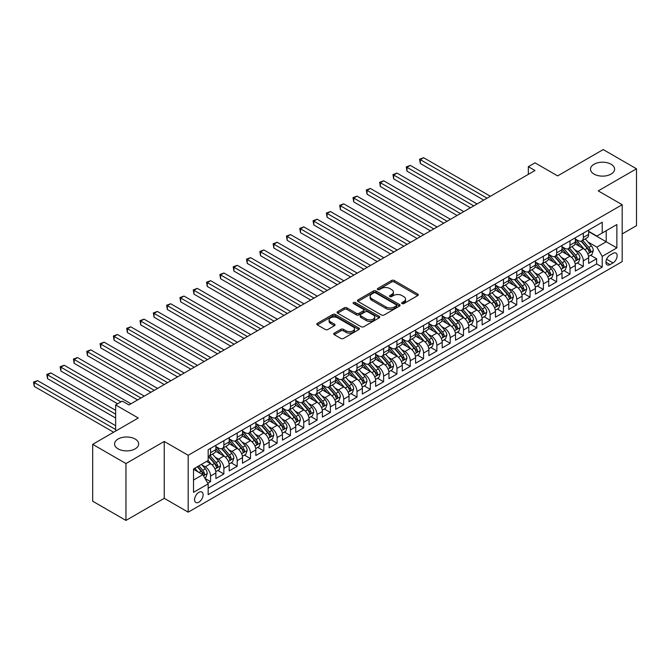 <?xml version="1.0" encoding="UTF-8"?>
<svg xmlns="http://www.w3.org/2000/svg" width="670" height="670" viewBox="0 0 670 670"><rect width="100%" height="100%" fill="white"/><g stroke="black" fill="none" stroke-linecap="round" stroke-linejoin="round"><path stroke-width="1" d="M402.034 303.585A1.29 0.745 0 0 0 403.859 303.585L417.745 295.571A1.851 1.064 0 0 0 418.289 294.817A1.851 1.064 0 0 0 417.745 294.063L394.228 280.479A1.851 1.064 0 0 0 391.615 280.479L377.729 288.494A1.29 0.745 0 0 0 377.352 289.021A1.29 0.745 0 0 0 377.729 289.557A1.29 0.745 0 0 0 379.555 289.557L381.356 288.519A5.913 3.417 0 0 1 389.714 288.519L391.682 289.649A5.913 3.417 0 0 1 393.407 292.061A5.913 3.417 0 0 1 391.682 294.473L389.881 295.512A1.29 0.745 0 0 0 389.505 296.04A1.29 0.745 0 0 0 389.881 296.567A1.29 0.745 0 0 0 391.707 296.567L393.508 295.529A5.913 3.417 0 0 1 401.874 295.529L403.834 296.668A5.913 3.417 0 0 1 405.559 299.08A5.913 3.417 0 0 1 403.834 301.492L402.034 302.53A1.29 0.745 0 0 0 401.657 303.058A1.29 0.745 0 0 0 402.034 303.585L402.034 302.53M135.139 439.026A12.052 6.96 0 0 0 122.015 437.518A12.052 6.96 0 0 0 114.57 443.95A12.052 6.96 0 0 0 118.104 448.867A12.052 6.96 0 0 0 131.236 450.374A12.052 6.96 0 0 0 138.673 443.95A12.052 6.96 0 0 0 135.139 439.026M611.073 164.251A12.052 6.96 0 0 0 597.942 162.743A12.052 6.96 0 0 0 590.505 169.175A12.052 6.96 0 0 0 594.03 174.091A12.052 6.96 0 0 0 607.162 175.599A12.052 6.96 0 0 0 614.599 169.175A12.052 6.96 0 0 0 611.073 164.251M198.848 502.173A6.022 3.476 120 0 0 202.784 496.864A6.022 3.476 120 0 0 201.854 492.031A6.022 3.476 120 0 0 198.848 492.333A6.022 3.476 120 0 0 194.911 497.643A6.022 3.476 120 0 0 195.833 502.467A6.022 3.476 120 0 0 198.848 502.173M334.246 333.141A1.851 1.064 0 0 0 333.702 333.894A1.851 1.064 0 0 0 334.246 334.648L340.846 338.459A1.851 1.064 0 0 0 343.459 338.459L358.877 329.556A1.851 1.064 0 0 0 359.422 328.803A1.851 1.064 0 0 0 358.877 328.049L335.36 314.473A1.851 1.064 0 0 0 332.747 314.473L317.329 323.367A1.851 1.064 0 0 0 316.784 324.129A1.851 1.064 0 0 0 317.329 324.883L325.293 329.481A1.851 1.064 0 0 0 327.906 329.481L334.506 325.67A1.851 1.064 0 0 0 335.05 324.916A1.851 1.064 0 0 0 334.506 324.163L330.553 321.885A4.941 2.856 0 0 1 329.104 319.866A4.941 2.856 0 0 1 332.161 317.228A4.941 2.856 0 0 1 337.546 317.848L353.031 326.784A4.941 2.856 0 0 1 354.48 328.803A4.941 2.856 0 0 1 351.423 331.441A4.941 2.856 0 0 1 346.038 330.821L343.459 329.33A1.851 1.064 0 0 0 340.846 329.33L334.246 333.141L334.246 334.648M622.187 233.93L636.5 225.664L636.5 168.79L603.218 149.577L557.624 175.9L534.987 162.835L528.337 166.679L534.987 170.515L128.95 404.94L122.292 401.096L115.642 404.94L115.642 431.078M125.96 463.548L125.96 520.423L164.234 498.329L164.234 441.455L125.96 463.548L92.678 444.336L138.271 418.005L115.642 404.94M164.234 441.455L188.195 455.29L622.187 204.719L622.187 261.602L188.195 512.165L188.195 455.29M636.5 168.79L598.226 190.883L622.187 204.719M381.481 315A1.851 1.064 0 0 0 384.103 315L399.521 306.098A1.851 1.064 0 0 0 400.057 305.344A1.851 1.064 0 0 0 399.521 304.582L375.996 291.006A1.851 1.064 0 0 0 373.383 291.006L357.964 299.909A1.851 1.064 0 0 0 357.42 300.663A1.851 1.064 0 0 0 357.964 301.416L381.481 315M353.969 303.862A1.29 0.745 0 0 1 355.284 304.046L379.178 317.84L363.776 326.726A1.851 1.064 0 0 1 361.163 326.726L337.647 313.15L337.647 311.642A1.851 1.064 0 0 0 337.102 312.396A1.851 1.064 0 0 0 337.647 313.15M337.647 311.642L344.246 307.832A1.851 1.064 0 0 1 346.859 307.832L356.398 313.334A1.851 1.064 0 0 0 359.011 313.334L363.391 310.813A1.851 1.064 0 0 0 363.927 310.059A1.851 1.064 0 0 0 363.391 309.297L353.459 303.569A1.29 0.745 0 0 1 353.073 303.041A1.29 0.745 0 0 1 353.877 302.346A1.29 0.745 0 0 1 355.284 302.513L379.195 316.315A1.851 1.064 0 0 1 379.739 317.069A1.851 1.064 0 0 1 379.195 317.823L379.195 316.315M125.96 520.423L92.678 501.21L92.678 444.336M207.8 483.246L210.556 481.646L205.037 478.464M201.888 464.888L205.238 466.814A7.529 4.347 60 0 1 210.556 476.035L215.882 472.961L215.882 478.573L223.872 473.966L217.817 470.466M215.204 457.2L218.546 459.126A7.529 4.347 60 0 1 223.872 468.355L229.199 465.281L229.199 470.893L237.188 466.278L231.125 462.777M228.52 449.511L231.862 451.446A7.529 4.347 60 0 1 237.188 460.667L242.507 457.593L242.507 463.205L250.496 458.59L244.441 455.097M241.828 441.831L245.17 443.758A7.529 4.347 60 0 1 250.496 452.979L255.823 449.905L255.823 455.516L263.812 450.902L257.749 447.409M255.144 434.143L258.486 436.069A7.529 4.347 60 0 1 263.812 445.299L269.139 442.217L269.139 447.828L277.12 443.222L271.065 439.721M268.452 426.455L271.794 428.381A7.529 4.347 60 0 1 277.12 437.611L282.447 434.537L282.447 440.148L290.437 435.534L284.382 432.033M281.769 418.767L285.11 420.701A7.529 4.347 60 0 1 290.437 429.922L295.763 426.849L295.763 432.46L303.745 427.845L297.689 424.353M295.085 411.087L298.426 413.013A7.529 4.347 60 0 1 303.745 422.234L309.071 419.16L309.071 424.772L317.061 420.165L311.006 416.665M308.393 403.399L311.734 405.325A7.529 4.347 60 0 1 317.061 414.554L322.387 411.472L322.387 417.083L330.377 412.477L324.314 408.976M321.709 395.71L325.05 397.645A7.529 4.347 60 0 1 330.377 406.866L335.695 403.792L335.695 409.404L343.685 404.789L337.63 401.288M335.017 388.022L338.358 389.957A7.529 4.347 60 0 1 343.685 399.178L349.011 396.104L349.011 401.715L357.001 397.101L350.946 393.608M348.333 380.342L351.675 382.269A7.529 4.347 60 0 1 357.001 391.489L362.328 388.416L362.328 394.027L370.309 389.421L364.254 385.92M361.641 372.654L364.991 374.58A7.529 4.347 60 0 1 370.309 383.81L375.635 380.736L375.635 386.347L383.625 381.733L377.57 378.232M374.957 364.966L378.299 366.9A7.529 4.347 60 0 1 383.625 376.121L388.952 373.048L388.952 378.659L396.942 374.044L390.878 370.552M388.273 357.278L391.615 359.212A7.529 4.347 60 0 1 396.942 368.433L402.26 365.359L402.26 370.971L410.249 366.356L404.194 362.864M401.581 349.598L404.923 351.524A7.529 4.347 60 0 1 410.249 360.745L415.576 357.671L415.576 363.282L423.566 358.676L417.502 355.175M414.897 341.909L418.239 343.836A7.529 4.347 60 0 1 423.566 353.065L428.892 349.991L428.892 355.603L436.873 350.988L430.818 347.487M428.205 334.221L431.547 336.156A7.529 4.347 60 0 1 436.873 345.377L442.2 342.303L442.2 347.914L450.19 343.3L444.135 339.807M441.522 326.541L444.863 328.467A7.529 4.347 60 0 1 450.19 337.688L455.516 334.615L455.516 340.226L463.498 335.611L457.443 332.119M454.83 318.853L458.18 320.779A7.529 4.347 60 0 1 463.498 330L468.824 326.927L468.824 332.538L476.814 327.932L470.759 324.431M468.146 311.165L471.487 313.091A7.529 4.347 60 0 1 476.814 322.32L482.14 319.247L482.14 324.858L490.13 320.243L484.067 316.743M481.462 303.477L484.804 305.411A7.529 4.347 60 0 1 490.13 314.632L495.448 311.558L495.448 317.17L503.438 312.555L497.383 309.063M494.77 295.797L498.111 297.723A7.529 4.347 60 0 1 503.438 306.944L508.765 303.87L508.765 309.481L516.754 304.875L510.691 301.374M508.086 288.108L511.428 290.035A7.529 4.347 60 0 1 516.754 299.264L522.081 296.182L522.081 301.793L530.062 297.187L524.007 293.686M521.394 280.42L524.736 282.355A7.529 4.347 60 0 1 530.062 291.576L535.389 288.502L535.389 294.113L543.378 289.499L537.323 285.998M534.71 272.732L538.052 274.666A7.529 4.347 60 0 1 543.378 283.887L548.705 280.814L548.705 286.425L556.686 281.81L550.631 278.318M548.027 265.052L551.368 266.978A7.529 4.347 60 0 1 556.686 276.199L562.013 273.125L562.013 278.737L570.003 274.13L563.947 270.63M561.334 257.364L564.676 259.29A7.529 4.347 60 0 1 570.003 268.519L575.329 265.446L575.329 271.048L583.319 266.442L583.319 260.831A7.529 4.347 -120 0 0 577.992 251.61L574.651 249.675M577.255 262.941L583.319 266.442M215.882 472.961A7.529 4.347 -120 0 0 210.556 463.741L206.569 461.437M229.199 465.281A7.529 4.347 -120 0 0 223.872 456.052L215.64 451.304M242.507 457.593A7.529 4.347 -120 0 0 237.188 448.372L228.956 443.615M255.823 449.905A7.529 4.347 -120 0 0 250.496 440.684L242.264 435.927M269.139 442.217A7.529 4.347 -120 0 0 263.812 432.996L255.58 428.247M282.447 434.537A7.529 4.347 -120 0 0 277.12 425.308L268.888 420.559M295.763 426.849A7.529 4.347 -120 0 0 290.437 417.628L282.204 412.871M309.071 419.16A7.529 4.347 -120 0 0 303.745 409.94L295.512 405.183M322.387 411.472A7.529 4.347 -120 0 0 317.061 402.251L308.828 397.503M335.695 403.792A7.529 4.347 -120 0 0 330.377 394.563L322.144 389.814M349.011 396.104A7.529 4.347 -120 0 0 343.685 386.883L335.452 382.126M362.328 388.416A7.529 4.347 -120 0 0 357.001 379.195L348.769 374.438M375.635 380.736A7.529 4.347 -120 0 0 370.309 371.507L362.076 366.758M388.952 373.048A7.529 4.347 -120 0 0 383.625 363.827L375.393 359.07M402.26 365.359A7.529 4.347 -120 0 0 396.942 356.139L388.701 351.382M415.576 357.671A7.529 4.347 -120 0 0 410.249 348.45L402.017 343.693M428.892 349.991A7.529 4.347 -120 0 0 423.566 340.762L415.333 336.013M442.2 342.303A7.529 4.347 -120 0 0 436.873 333.082L428.641 328.325M455.516 334.615A7.529 4.347 -120 0 0 450.19 325.394L441.957 320.637M468.824 326.927A7.529 4.347 -120 0 0 463.498 317.706L455.265 312.957M482.14 319.247A7.529 4.347 -120 0 0 476.814 310.017L468.581 305.269M495.448 311.558A7.529 4.347 -120 0 0 490.13 302.338L481.897 297.581M508.765 303.87A7.529 4.347 -120 0 0 503.438 294.649L495.205 289.892M522.081 296.182A7.529 4.347 -120 0 0 516.754 286.961L508.522 282.212M535.389 288.502A7.529 4.347 -120 0 0 530.062 279.273L521.83 274.524M548.705 280.814A7.529 4.347 -120 0 0 543.378 271.593L535.146 266.836M562.013 273.125A7.529 4.347 -120 0 0 556.686 263.905L548.454 259.148M575.329 265.446A7.529 4.347 -120 0 0 570.003 256.216L561.77 251.468M613 253.377L610.077 255.069A5.837 3.367 120 0 0 606.258 260.211A5.837 3.367 120 0 0 607.154 264.885A5.837 3.367 120 0 0 610.077 264.6L613 262.908A5.837 3.367 120 0 0 616.819 257.766A5.837 3.367 120 0 0 615.923 253.084A5.837 3.367 120 0 0 613 253.377M193.521 480.038L202.834 474.653L208.161 483.882L208.161 494.636L602.221 267.129L602.221 256.375L596.895 247.146L587.958 241.987M208.161 483.882L193.521 492.333L193.521 468.967L208.161 460.516L208.161 449.754L602.221 222.247L602.221 233.009L616.861 224.55L616.861 247.917L602.221 256.375M215.882 446.522L218.546 448.062A7.529 4.347 60 0 0 222.314 448.431L227.641 445.357A7.529 4.347 -120 0 0 229.199 441.915L229.199 437.611M229.199 438.842L231.862 440.374A7.529 4.347 60 0 0 235.622 440.751L240.949 437.678A7.529 4.347 -120 0 0 242.507 434.227L242.507 429.922M242.507 431.153L245.17 432.686A7.529 4.347 60 0 0 248.939 433.063L254.265 429.989A7.529 4.347 -120 0 0 255.823 426.539L255.823 422.234M255.823 423.465L258.486 425.006A7.529 4.347 60 0 0 262.246 425.375L267.573 422.301A7.529 4.347 -120 0 0 269.139 418.851L269.139 414.554M269.139 415.777L271.794 417.318A7.529 4.347 60 0 0 275.563 417.686L280.889 414.613A7.529 4.347 -120 0 0 282.447 411.171L282.447 406.866M282.447 408.097L285.11 409.63A7.529 4.347 60 0 0 288.879 410.007L294.197 406.933A7.529 4.347 -120 0 0 295.763 403.482L295.763 399.178M295.763 400.409L298.426 401.941A7.529 4.347 60 0 0 302.187 402.318L307.513 399.245A7.529 4.347 -120 0 0 309.071 395.794L309.071 391.489M309.071 392.721L311.734 394.262A7.529 4.347 60 0 0 315.503 394.63L320.829 391.556A7.529 4.347 -120 0 0 322.387 388.114L322.387 383.81M322.387 385.032L325.05 386.573A7.529 4.347 60 0 0 328.811 386.95L334.137 383.868A7.529 4.347 -120 0 0 335.695 380.426L335.695 376.121M335.695 377.352L338.358 378.885A7.529 4.347 60 0 0 342.127 379.262L347.454 376.188A7.529 4.347 -120 0 0 349.011 372.738L349.011 368.433M349.011 369.664L351.675 371.205A7.529 4.347 60 0 0 355.443 371.574L360.762 368.5A7.529 4.347 -120 0 0 362.328 365.05L362.328 360.745M362.328 361.976L364.991 363.517A7.529 4.347 60 0 0 368.751 363.885L374.078 360.812A7.529 4.347 -120 0 0 375.635 357.37L375.635 353.065M375.635 354.296L378.299 355.829A7.529 4.347 60 0 0 382.067 356.206L387.394 353.123A7.529 4.347 -120 0 0 388.952 349.681L388.952 345.377M388.952 346.608L391.615 348.14A7.529 4.347 60 0 0 395.375 348.517L400.702 345.444A7.529 4.347 -120 0 0 402.26 341.993L402.26 337.688M402.26 338.92L404.923 340.46A7.529 4.347 60 0 0 408.692 340.829L414.018 337.755A7.529 4.347 -120 0 0 415.576 334.305L415.576 330M415.576 331.231L418.239 332.772A7.529 4.347 60 0 0 422 333.141L427.326 330.067A7.529 4.347 -120 0 0 428.892 326.625L428.892 322.32M428.892 323.551L431.547 325.084A7.529 4.347 60 0 0 435.316 325.461L440.642 322.387A7.529 4.347 -120 0 0 442.2 318.937L442.2 314.632M442.2 315.863L444.863 317.396A7.529 4.347 60 0 0 448.632 317.773L453.95 314.699A7.529 4.347 -120 0 0 455.516 311.248L455.516 306.944M455.516 308.175L458.18 309.716A7.529 4.347 60 0 0 461.94 310.084L467.266 307.011A7.529 4.347 -120 0 0 468.824 303.56L468.824 299.255M468.824 300.487L471.487 302.028A7.529 4.347 60 0 0 475.256 302.396L480.583 299.322A7.529 4.347 -120 0 0 482.14 295.88L482.14 291.576M482.14 292.807L484.804 294.339A7.529 4.347 60 0 0 488.564 294.716L493.891 291.643A7.529 4.347 -120 0 0 495.448 288.192L495.448 283.887M495.448 285.118L498.111 286.651A7.529 4.347 60 0 0 501.88 287.028L507.207 283.954A7.529 4.347 -120 0 0 508.765 280.504L508.765 276.199M508.765 277.43L511.428 278.971A7.529 4.347 60 0 0 515.188 279.34L520.515 276.266A7.529 4.347 -120 0 0 522.081 272.824L522.081 268.519M522.081 269.742L524.736 271.283A7.529 4.347 60 0 0 528.504 271.651L533.831 268.578A7.529 4.347 -120 0 0 535.389 265.136L535.389 260.831M535.389 262.062L538.052 263.595A7.529 4.347 60 0 0 541.821 263.972L547.139 260.898A7.529 4.347 -120 0 0 548.705 257.447L548.705 253.143M548.705 254.374L551.368 255.907A7.529 4.347 60 0 0 555.129 256.283L560.455 253.21A7.529 4.347 -120 0 0 562.013 249.759L562.013 245.454M562.013 246.686L564.676 248.227A7.529 4.347 60 0 0 568.445 248.595L573.771 245.522A7.529 4.347 -120 0 0 575.329 242.079L575.329 237.775M208.161 488.187L596.627 263.905L596.627 258.754L588.637 263.369L588.637 257.757A7.529 4.347 -120 0 0 583.319 248.528L575.086 243.779M575.329 238.997L577.992 240.538A7.529 4.347 -120 0 0 581.753 240.915A7.529 4.347 -120 0 0 583.319 237.465L583.319 233.16M581.753 240.915L587.079 237.833A7.529 4.347 -120 0 0 588.637 234.391L588.637 230.086M210.556 448.372L210.556 452.677A7.529 4.347 60 0 1 208.998 456.119A7.529 4.347 60 0 1 208.161 456.421M208.998 456.119L214.325 453.046A7.529 4.347 -120 0 0 215.882 449.595L215.882 445.29M223.872 440.684L223.872 444.989A7.529 4.347 60 0 1 222.314 448.431M237.188 432.996L237.188 437.301A7.529 4.347 60 0 1 235.622 440.751M250.496 425.308L250.496 429.612A7.529 4.347 60 0 1 248.939 433.063M263.812 417.628L263.812 421.933A7.529 4.347 60 0 1 262.246 425.375M277.12 409.94L277.12 414.244A7.529 4.347 60 0 1 275.563 417.686M290.437 402.251L290.437 406.556A7.529 4.347 60 0 1 288.879 410.007M303.745 394.563L303.745 398.868A7.529 4.347 60 0 1 302.187 402.318M317.061 386.883L317.061 391.188A7.529 4.347 60 0 1 315.503 394.63M330.377 379.195L330.377 383.5A7.529 4.347 60 0 1 328.811 386.95M343.685 371.507L343.685 375.811A7.529 4.347 60 0 1 342.127 379.262M357.001 363.818L357.001 368.123A7.529 4.347 60 0 1 355.443 371.574M370.309 356.139L370.309 360.443A7.529 4.347 60 0 1 368.751 363.885M383.625 348.45L383.625 352.755A7.529 4.347 60 0 1 382.067 356.206M396.942 340.762L396.942 345.067A7.529 4.347 60 0 1 395.375 348.517M410.249 333.082L410.249 337.378A7.529 4.347 60 0 1 408.692 340.829M423.566 325.394L423.566 329.699A7.529 4.347 60 0 1 422 333.141M436.873 317.706L436.873 322.01A7.529 4.347 60 0 1 435.316 325.461M450.19 310.017L450.19 314.322A7.529 4.347 60 0 1 448.632 317.773M463.498 302.338L463.498 306.642A7.529 4.347 60 0 1 461.94 310.084M476.814 294.649L476.814 298.954A7.529 4.347 60 0 1 475.256 302.396M490.13 286.961L490.13 291.266A7.529 4.347 60 0 1 488.564 294.716M503.438 279.273L503.438 283.578A7.529 4.347 60 0 1 501.88 287.028M516.754 271.593L516.754 275.898A7.529 4.347 60 0 1 515.188 279.34M530.062 263.905L530.062 268.209A7.529 4.347 60 0 1 528.504 271.651M543.378 256.216L543.378 260.521A7.529 4.347 60 0 1 541.821 263.972M556.686 248.528L556.686 252.833A7.529 4.347 60 0 1 555.129 256.283M570.003 240.848L570.003 245.153A7.529 4.347 60 0 1 568.445 248.595M570.003 268.519L570.003 274.13M556.686 276.199L556.686 281.81M543.378 283.887L543.378 289.499M530.062 291.576L530.062 297.187M516.754 299.264L516.754 304.875M503.438 306.944L503.438 312.555M490.13 314.632L490.13 320.243M476.814 322.32L476.814 327.932M463.498 330L463.498 335.611M450.19 337.688L450.19 343.3M436.873 345.377L436.873 350.988M423.566 353.065L423.566 358.676M410.249 360.745L410.249 366.356M396.942 368.433L396.942 374.044M383.625 376.121L383.625 381.733M370.309 383.81L370.309 389.421M357.001 391.489L357.001 397.101M343.685 399.178L343.685 404.789M330.377 406.866L330.377 412.477M317.061 414.554L317.061 420.165M303.745 422.234L303.745 427.845M290.437 429.922L290.437 435.534M277.12 437.611L277.12 443.222M263.812 445.299L263.812 450.902M250.496 452.979L250.496 458.59M237.188 460.667L237.188 466.278M223.872 468.355L223.872 473.966M210.556 476.035L210.556 481.646M202.834 474.653L193.521 469.276M596.895 247.146L606.216 241.77L606.216 230.698L616.861 224.55M588.637 231.619L616.861 247.917M588.637 231.317L596.895 236.083L602.221 233.009M164.234 498.329L188.195 512.165M528.337 166.679L528.337 174.359M590.572 255.262L596.627 258.754M596.627 263.905L602.221 267.129M402.553 303.77L403.834 303.033A5.913 3.417 0 0 0 405.559 300.612L405.559 299.08M393.407 292.061L393.407 293.602A5.913 3.417 0 0 1 391.682 296.014L390.401 296.751M417.72 295.587L394.228 282.02A1.851 1.064 0 0 0 391.615 282.02L378.248 289.733M399.496 306.106L375.996 292.547A1.851 1.064 0 0 0 373.383 292.547L357.989 301.433M396.255 305.872A1.29 0.745 0 0 0 396.632 305.344A1.29 0.745 0 0 0 396.255 304.808L375.602 292.891A1.29 0.745 0 0 0 373.776 292.891L371.884 293.988A5.913 3.417 0 0 0 370.15 296.4A5.913 3.417 0 0 0 371.884 298.812L385.995 306.96A5.913 3.417 0 0 0 394.354 306.96L396.255 305.872L396.255 307.404A1.29 0.745 0 0 0 396.632 306.877L396.632 305.344M370.15 296.4L370.15 297.941A5.913 3.417 0 0 0 371.884 300.353L371.884 298.812M396.255 307.404L394.354 308.502A5.913 3.417 0 0 1 385.995 308.502L371.884 300.353M337.672 313.166L344.246 309.364L344.246 307.832M363.927 310.059L363.927 311.592A1.851 1.064 0 0 1 363.391 312.346L359.011 314.875A1.851 1.064 0 0 1 356.398 314.875L346.859 309.364A1.851 1.064 0 0 0 344.246 309.364M366.297 319.054A4.941 2.856 0 0 0 371.683 319.674A4.941 2.856 0 0 0 374.731 317.036A4.941 2.856 0 0 0 373.282 315.017L367.83 311.868A1.851 1.064 0 0 0 365.217 311.868L360.837 314.397A1.851 1.064 0 0 0 360.301 315.151A1.851 1.064 0 0 0 360.837 315.905L366.297 319.054L366.297 320.587A4.941 2.856 0 0 0 371.683 321.206A4.941 2.856 0 0 0 374.731 318.568L374.731 317.036M360.301 315.151L360.301 316.684A1.851 1.064 0 0 0 360.837 317.438L360.837 315.905M366.297 320.587L360.837 317.438M354.48 328.803L354.48 330.344A4.941 2.856 0 0 1 351.423 332.973A4.941 2.856 0 0 1 346.038 332.362L343.459 330.871A1.851 1.064 0 0 0 340.846 330.871L334.271 334.665M329.104 319.866L329.104 321.399A4.941 2.856 0 0 0 330.553 323.417L330.553 321.885M334.481 325.687L330.553 323.417M358.877 328.049L358.877 329.556L335.36 316.005A1.851 1.064 0 0 0 332.747 316.005L317.346 324.891M588.528 256.434L591.97 254.449L593.302 250.605A4.992 2.881 -120 0 0 591.359 245.923L585.27 238.88M584.056 249.022L576.845 240.664A14.405 8.316 -120 0 0 575.329 239.081M580.103 246.677L576.066 242.004A11.951 6.901 -120 0 0 575.329 241.2M490.39 196.268L423.633 157.718L420.299 159.644L420.299 163.488L483.74 200.112M581.074 241.183L587.23 248.302A4.992 2.881 60 0 1 589.005 251.744C589.759 252.749 590.295 252.439 590.605 250.823A4.992 2.881 -120 0 0 588.83 247.381L582.741 240.337M581.443 241.066L588.051 248.721A2.538 1.466 60 0 1 588.687 249.717L590.605 250.823M589.005 251.744L589.374 252.33M420.299 163.488L419.571 159.217L487.065 198.186M419.571 159.217L423.633 157.718M575.22 264.122L578.654 262.137L579.986 258.293A4.992 2.881 -120 0 0 578.043 253.612L571.962 246.568M570.74 256.702L563.529 248.352A14.405 8.316 -120 0 0 562.013 246.769M566.787 254.366L562.75 249.692A11.951 6.901 -120 0 0 562.013 248.888M477.082 203.956L410.316 165.406L406.991 167.333L406.991 171.177L470.424 207.792M567.766 248.872L573.914 255.99A4.992 2.881 60 0 1 575.697 259.432C576.443 260.429 576.979 260.127 577.297 258.503A4.992 2.881 -120 0 0 575.513 255.069L569.433 248.026M568.127 248.754L574.734 256.409A2.538 1.466 60 0 1 575.379 257.397L577.297 258.503M575.697 259.432L576.058 260.019M406.991 171.177L406.255 166.905L473.749 205.874M406.255 166.905L410.316 165.406M561.904 271.811L565.346 269.826L566.678 265.982A4.992 2.881 -120 0 0 564.735 261.292L558.646 254.248M557.432 264.39L550.212 256.041A14.405 8.316 -120 0 0 548.705 254.458M553.47 262.045L549.442 257.372A11.951 6.901 -120 0 0 548.705 256.577M463.766 211.636L397 173.095L393.675 175.012L393.675 178.857L457.107 215.48M554.45 256.551L560.606 263.678A4.992 2.881 60 0 1 562.381 267.112C563.135 268.117 563.663 267.807 563.981 266.191A4.992 2.881 -120 0 0 562.205 262.757L556.117 255.714M554.81 256.434L561.427 264.089A2.538 1.466 60 0 1 562.063 265.085L563.981 266.191M562.381 267.112L562.75 267.707M393.675 178.857L392.947 174.594L460.441 213.562M392.947 174.594L397 173.095M548.588 279.499L552.03 277.506L553.361 273.661A4.992 2.881 -120 0 0 551.418 268.98L545.338 261.937M544.115 272.079L536.905 263.729A14.405 8.316 -120 0 0 535.389 262.146M540.162 269.734L536.126 265.06A11.951 6.901 -120 0 0 535.389 264.256M450.458 219.325L383.692 180.783L380.359 182.701L380.359 186.545L443.8 223.169M541.142 264.24L547.289 271.367A4.992 2.881 60 0 1 549.073 274.8C549.819 275.805 550.355 275.496 550.665 273.879A4.992 2.881 -120 0 0 548.889 270.437L542.809 263.402M541.502 264.122L548.11 271.777A2.538 1.466 60 0 1 548.755 272.774L550.665 273.879M549.073 274.8L549.433 275.395M380.359 186.545L379.63 182.282L447.125 221.251M379.63 182.282L383.692 180.783M535.28 287.179L538.722 285.194L540.045 281.35A4.992 2.881 -120 0 0 538.102 276.668L532.022 269.625M530.808 279.767L523.588 271.409A14.405 8.316 -120 0 0 522.081 269.826M526.846 277.422L522.818 272.749A11.951 6.901 -120 0 0 522.081 271.945M437.142 227.013L370.376 188.463L367.051 190.389L367.051 194.233L430.483 230.857M527.826 271.928L533.982 279.047A4.992 2.881 60 0 1 535.757 282.489C536.511 283.494 537.038 283.184 537.357 281.567A4.992 2.881 -120 0 0 535.573 278.125L529.493 271.082M528.186 271.811L534.802 279.465A2.538 1.466 60 0 1 535.439 280.462L537.357 281.567M535.757 282.489L536.117 283.075M367.051 194.233L366.314 189.962L433.817 228.931M366.314 189.962L370.376 188.463M521.964 294.867L525.406 292.882L526.737 289.038A4.992 2.881 -120 0 0 524.794 284.356L518.714 277.313M517.491 287.447L510.28 279.097A14.405 8.316 -120 0 0 508.765 277.514M513.538 285.102L509.502 280.437A11.951 6.901 -120 0 0 508.765 279.633M423.825 234.701L357.068 196.151L353.735 198.077L353.735 201.913L417.175 238.537M514.51 279.616L520.665 286.735A4.992 2.881 60 0 1 522.441 290.169C523.195 291.174 523.731 290.872 524.041 289.247A4.992 2.881 -120 0 0 522.265 285.814L516.185 278.77M514.878 279.499L521.486 287.154A2.538 1.466 60 0 1 522.131 288.142L524.041 289.247M522.441 290.169L522.809 290.763M353.735 201.913L353.006 197.65L420.5 236.619M353.006 197.65L357.068 196.151M508.656 302.555L512.089 300.57L513.421 296.726A4.992 2.881 -120 0 0 511.478 292.036L505.398 284.993M504.175 295.135L496.964 286.785A14.405 8.316 -120 0 0 495.448 285.202M500.222 292.79L496.185 288.117A11.951 6.901 -120 0 0 495.448 287.313M410.517 242.381L343.752 203.839L340.427 205.757L340.427 209.601L403.859 246.225M501.202 287.296L507.357 294.423A4.992 2.881 60 0 1 509.133 297.857C509.878 298.862 510.414 298.552 510.733 296.936A4.992 2.881 -120 0 0 508.949 293.502L502.869 286.459M501.562 287.179L508.17 294.834A2.538 1.466 60 0 1 508.815 295.83L510.733 296.936M509.133 297.857L509.493 298.452M340.427 209.601L339.69 205.338L407.184 244.307M339.69 205.338L343.752 203.839M495.339 310.235L498.781 308.25L500.113 304.406A4.992 2.881 -120 0 0 498.17 299.724L492.081 292.681M490.867 302.823L483.656 294.473A14.405 8.316 -120 0 0 482.14 292.882M486.914 300.478L482.877 295.805A11.951 6.901 -120 0 0 482.14 295.001M397.201 250.069L330.444 211.527L327.111 213.445L327.111 217.289L390.543 253.913M487.886 294.984L494.041 302.111A4.992 2.881 60 0 1 495.817 305.545C496.57 306.55 497.098 306.24 497.416 304.624A4.992 2.881 -120 0 0 495.641 301.182L489.552 294.147M488.254 294.867L494.862 302.522A2.538 1.466 60 0 1 495.498 303.518L497.416 304.624M495.817 305.545L496.185 306.14M327.111 217.289L326.382 213.027L393.876 251.987M326.382 213.027L330.444 211.527M482.023 317.923L485.465 315.939L486.797 312.094A4.992 2.881 -120 0 0 484.854 307.413L478.774 300.369M477.551 310.503L470.34 302.153A14.405 8.316 -120 0 0 468.824 300.57M473.598 308.166L469.561 303.493A11.951 6.901 -120 0 0 468.824 302.689M383.893 257.757L317.128 219.207L313.803 221.134L313.803 224.978L377.235 261.602M474.578 302.673L480.725 309.791A4.992 2.881 60 0 1 482.509 313.233C483.254 314.23 483.79 313.928 484.108 312.312A4.992 2.881 -120 0 0 482.325 308.87L476.244 301.827M474.938 302.555L481.546 310.21A2.538 1.466 60 0 1 482.191 311.198L484.108 312.312M482.509 313.233L482.869 313.82M313.803 224.978L313.066 220.706L380.56 259.675M313.066 220.706L317.128 219.207M468.715 325.612L472.157 323.627L473.489 319.783A4.992 2.881 -120 0 0 471.546 315.101L465.457 308.058M464.243 318.191L457.024 309.841A14.405 8.316 -120 0 0 455.516 308.259M460.282 315.846L456.253 311.182A11.951 6.901 -120 0 0 455.516 310.378M370.577 265.437L303.812 226.896L300.487 228.822L300.487 232.658L363.919 269.281M461.262 310.352L467.417 317.479A4.992 2.881 60 0 1 469.193 320.913C469.946 321.918 470.474 321.608 470.792 319.992A4.992 2.881 -120 0 0 469.017 316.558L462.928 309.515M461.622 310.243L468.238 317.89A2.538 1.466 60 0 1 468.874 318.887L470.792 319.992M469.193 320.913L469.561 321.508M300.487 232.658L299.758 228.395L367.252 267.363M299.758 228.395L303.812 226.896M455.399 333.3L458.841 331.315L460.173 327.471A4.992 2.881 -120 0 0 458.23 322.781L452.149 315.738M450.927 325.88L443.716 317.53A14.405 8.316 -120 0 0 442.2 315.947M446.974 323.535L442.937 318.861A11.951 6.901 -120 0 0 442.2 318.057M357.269 273.125L290.504 234.584L287.17 236.502L287.17 240.346L350.611 276.97M447.954 318.041L454.101 325.168A4.992 2.881 60 0 1 455.885 328.602C456.63 329.606 457.166 329.297 457.476 327.68A4.992 2.881 -120 0 0 455.701 324.247L449.62 317.203M448.314 317.923L454.922 325.578A2.538 1.466 60 0 1 455.567 326.575L457.476 327.68M455.885 328.602L456.245 329.196M287.17 240.346L286.442 236.083L353.936 275.052M286.442 236.083L290.504 234.584M442.091 340.98L445.525 338.995L446.856 335.151A4.992 2.881 -120 0 0 444.913 330.469L438.833 323.426M437.619 333.568L430.4 325.21A14.405 8.316 -120 0 0 428.892 323.627M433.657 331.223L429.621 326.55A11.951 6.901 -120 0 0 428.892 325.746M343.953 280.814L277.187 242.272L273.863 244.19L273.863 248.034L337.295 284.658M434.637 325.729L440.793 332.848A4.992 2.881 60 0 1 442.569 336.29C443.322 337.295 443.85 336.985 444.168 335.368A4.992 2.881 -120 0 0 442.384 331.926L436.304 324.883M434.998 325.612L441.614 333.266A2.538 1.466 60 0 1 442.25 334.263L444.168 335.368M442.569 336.29L442.929 336.876M273.863 248.034L273.125 243.771L340.628 282.732M273.125 243.771L277.187 242.272M428.775 348.668L432.217 346.683L433.549 342.839A4.992 2.881 -120 0 0 431.606 338.157L425.525 331.114M424.303 341.248L417.092 332.898A14.405 8.316 -120 0 0 415.576 331.315M420.35 338.911L416.313 334.238A11.951 6.901 -120 0 0 415.576 333.434M330.637 288.502L263.88 249.952L260.546 251.878L260.546 255.722L323.987 292.346M421.321 333.417L427.477 340.536A4.992 2.881 60 0 1 429.252 343.978C430.006 344.975 430.542 344.673 430.852 343.048A4.992 2.881 -120 0 0 429.076 339.615L422.996 332.571M421.69 333.3L428.298 340.955A2.538 1.466 60 0 1 428.934 341.943L430.852 343.048M429.252 343.978L429.621 344.564M260.546 255.722L259.818 251.451L327.312 290.42M259.818 251.451L263.88 249.952M415.467 356.356L418.901 354.371L420.232 350.527A4.992 2.881 -120 0 0 418.289 345.837L412.209 338.802M410.986 348.936L403.776 340.586A14.405 8.316 -120 0 0 402.26 339.003M407.033 346.591L402.997 341.926A11.951 6.901 -120 0 0 402.26 341.122M317.329 296.182L250.563 257.64L247.238 259.558L247.238 263.402L310.671 300.026M408.013 341.097L414.161 348.224A4.992 2.881 60 0 1 415.944 351.658C416.69 352.663 417.226 352.353 417.544 350.737A4.992 2.881 -120 0 0 415.76 347.303L409.68 340.26M408.373 340.988L414.981 348.635A2.538 1.466 60 0 1 415.626 349.631L417.544 350.737M415.944 351.658L416.305 352.253M247.238 263.402L246.501 259.139L313.996 298.108M246.501 259.139L250.563 257.64M402.151 364.045L405.593 362.051L406.925 358.216A4.992 2.881 -120 0 0 404.982 353.526L398.893 346.482M397.678 356.624L390.468 348.274A14.405 8.316 -120 0 0 388.952 346.692M393.717 354.279L389.689 349.606A11.951 6.901 -120 0 0 388.952 348.802M304.012 303.87L237.255 265.328L233.922 267.246L233.922 271.09L297.354 307.714M394.697 348.785L400.853 355.912A4.992 2.881 60 0 1 402.628 359.346C403.382 360.351 403.909 360.041 404.228 358.425A4.992 2.881 -120 0 0 402.452 354.991L396.364 347.948M395.057 348.668L401.673 356.323A2.538 1.466 60 0 1 402.31 357.319L404.228 358.425M402.628 359.346L402.997 359.941M233.922 271.09L233.194 266.828L300.688 305.796M233.194 266.828L237.255 265.328M388.834 371.724L392.277 369.74L393.608 365.895A4.992 2.881 -120 0 0 391.665 361.214L385.585 354.17M384.362 364.312L377.151 355.954A14.405 8.316 -120 0 0 375.635 354.371M380.409 361.967L376.373 357.294A11.951 6.901 -120 0 0 375.635 356.49M290.705 311.558L223.939 273.008L220.614 274.934L220.614 278.779L284.047 315.403M381.389 356.474L387.536 363.592A4.992 2.881 60 0 1 389.32 367.034C390.066 368.039 390.602 367.729 390.911 366.113A4.992 2.881 -120 0 0 389.136 362.671L383.056 355.628M381.749 356.356L388.357 364.011A2.538 1.466 60 0 1 389.002 365.008L390.911 366.113M389.32 367.034L389.68 367.621M220.614 278.779L219.877 274.507L287.371 313.476M219.877 274.507L223.939 273.008M375.527 379.413L378.969 377.428L380.292 373.584A4.992 2.881 -120 0 0 378.349 368.902L372.269 361.859M371.054 371.992L363.835 363.642A14.405 8.316 -120 0 0 362.328 362.06M367.093 369.656L363.065 364.983A11.951 6.901 -120 0 0 362.328 364.178M277.388 319.247L210.623 280.697L207.298 282.623L207.298 286.467L270.73 323.091M368.073 364.162L374.228 371.281A4.992 2.881 60 0 1 376.004 374.723C376.758 375.719 377.285 375.418 377.604 373.793A4.992 2.881 -120 0 0 375.82 370.359L369.74 363.316M368.433 364.045L375.049 371.699A2.538 1.466 60 0 1 375.686 372.688L377.604 373.793M376.004 374.723L376.364 375.309M207.298 286.467L206.569 282.196L274.064 321.165M206.569 282.196L210.623 280.697M362.21 387.101L365.653 385.116L366.984 381.272A4.992 2.881 -120 0 0 365.041 376.582L358.961 369.547M357.738 379.681L350.527 371.331A14.405 8.316 -120 0 0 349.011 369.748M353.785 377.336L349.748 372.662A11.951 6.901 -120 0 0 349.011 371.867M264.072 326.927L197.315 288.385L193.982 290.303L193.982 294.147L257.422 330.771M354.765 371.842L360.912 378.969A4.992 2.881 60 0 1 362.696 382.403C363.442 383.408 363.978 383.098 364.287 381.481A4.992 2.881 -120 0 0 362.512 378.048L356.432 371.004M355.125 371.724L361.733 379.379A2.538 1.466 60 0 1 362.378 380.376L364.287 381.481M362.696 382.403L363.056 382.997M193.982 294.147L193.253 289.884L260.747 328.853M193.253 289.884L197.315 288.385M348.903 394.789L352.336 392.796L353.668 388.952A4.992 2.881 -120 0 0 351.725 384.27L345.645 377.227M344.43 387.369L337.211 379.019A14.405 8.316 -120 0 0 335.695 377.436M340.469 385.024L336.432 380.351A11.951 6.901 -120 0 0 335.695 379.547M250.764 334.615L183.999 296.073L180.674 297.991L180.674 301.835L244.106 338.459M341.449 379.53L347.604 386.657A4.992 2.881 60 0 1 349.38 390.091C350.125 391.096 350.661 390.786 350.979 389.17A4.992 2.881 -120 0 0 349.196 385.736L343.115 378.692M341.809 379.413L348.425 387.067A2.538 1.466 60 0 1 349.062 388.064L350.979 389.17M349.38 390.091L349.74 390.685M180.674 301.835L179.937 297.572L247.431 336.541M179.937 297.572L183.999 296.073M335.586 402.469L339.028 400.484L340.36 396.64A4.992 2.881 -120 0 0 338.417 391.958L332.328 384.915M331.114 395.057L323.903 386.699A14.405 8.316 -120 0 0 322.387 385.116M327.161 392.712L323.124 388.039A11.951 6.901 -120 0 0 322.387 387.235M237.448 342.303L170.691 303.753L167.358 305.679L167.358 309.523L230.79 346.147M328.132 387.218L334.288 394.337A4.992 2.881 60 0 1 336.064 397.779C336.817 398.784 337.345 398.474 337.663 396.858A4.992 2.881 -120 0 0 335.888 393.416L329.799 386.372M328.501 387.101L335.109 394.756A2.538 1.466 60 0 1 335.745 395.752L337.663 396.858M336.064 397.779L336.432 398.365M167.358 309.523L166.629 305.252L234.123 344.221M166.629 305.252L170.691 303.753M322.278 410.157L325.712 408.172L327.044 404.328A4.992 2.881 -120 0 0 325.101 399.647L319.021 392.603M317.798 402.737L310.587 394.387A14.405 8.316 -120 0 0 309.071 392.804M313.845 400.392L309.808 395.727A11.951 6.901 -120 0 0 309.071 394.923M224.14 349.991L157.375 311.441L154.05 313.367L154.05 317.203L217.482 353.827M314.825 394.906L320.972 402.025A4.992 2.881 60 0 1 322.756 405.459C323.501 406.464 324.037 406.162 324.355 404.538A4.992 2.881 -120 0 0 322.572 401.104L316.491 394.06M315.185 394.789L321.793 402.444A2.538 1.466 60 0 1 322.438 403.432L324.355 404.538M322.756 405.459L323.116 406.053M154.05 317.203L153.313 312.94L220.807 351.909M153.313 312.94L157.375 311.441M308.962 417.846L312.404 415.861L313.736 412.017A4.992 2.881 -120 0 0 311.793 407.327L305.704 400.283M304.49 410.425L297.271 402.075A14.405 8.316 -120 0 0 295.763 400.493M300.529 408.08L296.5 403.407A11.951 6.901 -120 0 0 295.763 402.611M210.824 357.671L144.058 319.129L140.733 321.047L140.733 324.891L204.166 361.515M301.508 402.586L307.664 409.713A4.992 2.881 60 0 1 309.44 413.147C310.193 414.152 310.721 413.842 311.039 412.226A4.992 2.881 -120 0 0 309.264 408.792L303.175 401.749M301.868 402.469L308.485 410.124A2.538 1.466 60 0 1 309.121 411.12L311.039 412.226M309.44 413.147L309.808 413.742M140.733 324.891L140.005 320.628L207.499 359.597M140.005 320.628L144.058 319.129M295.646 425.525L299.088 423.541L300.42 419.696A4.992 2.881 -120 0 0 298.477 415.015L292.396 407.971M291.174 418.114L283.963 409.764A14.405 8.316 -120 0 0 282.447 408.172M287.221 415.769L283.184 411.095A11.951 6.901 -120 0 0 282.447 410.291M197.516 365.359L130.751 326.818L127.417 328.736L127.417 332.58L190.858 369.203M288.201 410.274L294.348 417.402A4.992 2.881 60 0 1 296.132 420.835C296.877 421.84 297.413 421.531 297.723 419.914A4.992 2.881 -120 0 0 295.947 416.472L289.867 409.437M288.561 410.157L295.168 417.812A2.538 1.466 60 0 1 295.813 418.809L297.723 419.914M296.132 420.835L296.492 421.43M127.417 332.58L126.689 328.317L194.183 367.277M126.689 328.317L130.751 326.818M282.338 433.214L285.78 431.229L287.103 427.385A4.992 2.881 -120 0 0 285.16 422.703L279.08 415.66M277.866 425.802L270.647 417.444A14.405 8.316 -120 0 0 269.139 415.861M273.904 423.457L269.876 418.784A11.951 6.901 -120 0 0 269.139 417.979M184.2 373.048L117.434 334.498L114.109 336.424L114.109 340.268L177.542 376.892M274.884 417.963L281.04 425.082A4.992 2.881 60 0 1 282.815 428.524C283.569 429.52 284.097 429.219 284.415 427.602A4.992 2.881 -120 0 0 282.631 424.16L276.551 417.117M275.244 417.846L281.861 425.5A2.538 1.466 60 0 1 282.497 426.497L284.415 427.602M282.815 428.524L283.175 429.11M114.109 340.268L113.372 335.997L180.875 374.966M113.372 335.997L117.434 334.498M269.022 440.902L272.464 438.917L273.796 435.073A4.992 2.881 -120 0 0 271.853 430.391L265.772 423.348M264.55 433.482L257.339 425.132A14.405 8.316 -120 0 0 255.823 423.549M260.597 431.137L256.56 426.472A11.951 6.901 -120 0 0 255.823 425.668M170.883 380.736L104.126 342.186L100.793 344.112L100.793 347.948L164.234 384.572M261.568 425.651L267.724 432.77A4.992 2.881 60 0 1 269.499 436.204C270.253 437.208 270.789 436.907 271.099 435.282A4.992 2.881 -120 0 0 269.323 431.849L263.243 424.805M261.937 425.534L268.544 433.189A2.538 1.466 60 0 1 269.189 434.177L271.099 435.282M269.499 436.204L269.868 436.798M100.793 347.948L100.065 343.685L167.559 382.654M100.065 343.685L104.126 342.186M255.714 448.59L259.148 446.605L260.479 442.761A4.992 2.881 -120 0 0 258.536 438.071L252.456 431.028M251.233 441.17L244.022 432.82A14.405 8.316 -120 0 0 242.507 431.237M247.28 438.825L243.244 434.152A11.951 6.901 -120 0 0 242.507 433.348M157.576 388.416L90.81 349.874L87.485 351.792L87.485 355.636L150.917 392.26M248.26 433.331L254.416 440.458A4.992 2.881 60 0 1 256.191 443.892C256.937 444.897 257.473 444.587 257.791 442.97A4.992 2.881 -120 0 0 256.007 439.537L249.927 432.493M248.62 433.214L255.228 440.868A2.538 1.466 60 0 1 255.873 441.865L257.791 442.97M256.191 443.892L256.551 444.486M87.485 355.636L86.748 351.373L154.242 390.342M86.748 351.373L90.81 349.874M242.398 456.27L245.84 454.285L247.171 450.441A4.992 2.881 -120 0 0 245.228 445.759L239.14 438.716M237.925 448.858L230.715 440.5A14.405 8.316 -120 0 0 229.199 438.917M233.972 446.513L229.936 441.84A11.951 6.901 -120 0 0 229.199 441.036M144.259 396.104L77.502 357.562L74.169 359.48L74.169 363.324L137.601 399.948M234.944 441.019L241.1 448.146A4.992 2.881 60 0 1 242.875 451.58C243.629 452.585 244.156 452.275 244.475 450.659A4.992 2.881 -120 0 0 242.699 447.217L236.611 440.182M235.312 440.902L241.92 448.557A2.538 1.466 60 0 1 242.557 449.553L244.475 450.659M242.875 451.58L243.244 452.175M74.169 363.324L73.44 359.061L140.935 398.022M73.44 359.061L77.502 357.562M229.081 463.958L232.523 461.973L233.855 458.129A4.992 2.881 -120 0 0 231.912 453.448L225.832 446.404M224.609 456.538L217.398 448.188A14.405 8.316 -120 0 0 215.882 446.605M220.656 454.201L216.619 449.528A11.951 6.901 -120 0 0 215.882 448.724M130.952 403.792L64.186 365.242L60.861 367.168L60.861 371.012L117.635 403.792M221.636 448.707L227.783 455.826A4.992 2.881 60 0 1 229.567 459.268C230.312 460.265 230.849 459.963 231.158 458.339A4.992 2.881 -120 0 0 229.383 454.905L223.303 447.861M221.996 448.59L228.604 456.245A2.538 1.466 60 0 1 229.249 457.233L231.158 458.339M229.567 459.268L229.927 459.855M60.861 371.012L60.124 366.741L120.96 401.866M60.124 366.741L64.186 365.242M215.773 471.647L219.216 469.662L220.547 465.818A4.992 2.881 -120 0 0 218.604 461.128L212.516 454.093M211.301 464.226L208.11 460.541M207.34 461.881L206.829 461.287M115.642 410.325L50.87 372.93L47.545 374.848L47.545 378.692L115.642 418.013M208.32 456.387L214.475 463.514A4.992 2.881 60 0 1 216.251 466.948C217.005 467.953 217.532 467.643 217.851 466.027A4.992 2.881 -120 0 0 216.075 462.593L209.986 455.55M208.68 456.278L215.296 463.925A2.538 1.466 60 0 1 215.933 464.921L217.851 466.027M216.251 466.948L216.619 467.543M47.545 378.692L46.816 374.43L115.642 414.169M46.816 374.43L50.87 372.93M204.769 477.995L205.899 477.342L207.231 473.506A4.992 2.881 -120 0 0 205.288 468.816L201.461 464.385M197.885 471.797L194.803 468.23M194.032 469.569L193.521 468.975M115.642 425.693L37.562 380.619L34.229 382.536L34.229 386.381L113.64 432.225M197.332 466.764L201.159 471.203A4.992 2.881 60 0 1 202.943 474.636C203.688 475.641 204.224 475.331 204.534 473.715A4.992 2.881 -120 0 0 202.759 470.281L198.931 465.843M197.642 466.588L201.98 471.613A2.538 1.466 60 0 1 202.625 472.61L204.534 473.715M202.943 474.636L203.303 475.231M34.229 386.381L33.5 382.118L115.642 429.537M33.5 382.118L37.562 380.619M205.238 466.814L210.556 463.741M218.546 459.126L223.872 456.052M231.862 451.446L237.188 448.372M245.17 443.758L250.496 440.684M258.486 436.069L263.812 432.996M271.794 428.381L277.12 425.308M285.11 420.701L290.437 417.628M298.426 413.013L303.745 409.94M311.734 405.325L317.061 402.251M325.05 397.645L330.377 394.563M338.358 389.957L343.685 386.883M351.675 382.269L357.001 379.195M364.991 374.58L370.309 371.507M378.299 366.9L383.625 363.827M391.615 359.212L396.942 356.139M404.923 351.524L410.249 348.45M418.239 343.836L423.566 340.762M431.547 336.156L436.873 333.082M444.863 328.467L450.19 325.394M458.18 320.779L463.498 317.706M471.487 313.091L476.814 310.017M484.804 305.411L490.13 302.338M498.111 297.723L503.438 294.649M511.428 290.035L516.754 286.961M524.736 282.355L530.062 279.273M538.052 274.666L543.378 271.593M551.368 266.978L556.686 263.905M564.676 259.29L570.003 256.216M577.992 251.61L583.319 248.528M583.319 237.465L588.637 234.391M210.556 452.677L215.882 449.595M223.872 444.989L229.199 441.915M237.188 437.301L242.507 434.227M250.496 429.612L255.823 426.539M263.812 421.933L269.139 418.851M277.12 414.244L282.447 411.171M290.437 406.556L295.763 403.482M303.745 398.868L309.071 395.794M317.061 391.188L322.387 388.114M330.377 383.5L335.695 380.426M343.685 375.811L349.011 372.738M357.001 368.123L362.328 365.05M370.309 360.443L375.635 357.37M383.625 352.755L388.952 349.681M396.942 345.067L402.26 341.993M410.249 337.378L415.576 334.305M423.566 329.699L428.892 326.625M436.873 322.01L442.2 318.937M450.19 314.322L455.516 311.248M463.498 306.642L468.824 303.56M476.814 298.954L482.14 295.88M490.13 291.266L495.448 288.192M503.438 283.578L508.765 280.504M516.754 275.898L522.081 272.824M530.062 268.209L535.389 265.136M543.378 260.521L548.705 257.447M556.686 252.833L562.013 249.759M570.003 245.153L575.329 242.079M583.319 260.831L588.637 257.757M606.618 259.223L613 262.908M605.948 262.213L610.077 264.6M403.834 303.033L403.834 301.492M389.881 296.567L389.881 295.512M391.682 296.014L391.682 294.473M377.729 289.557L377.729 288.494M391.615 282.02L391.615 280.479M394.228 282.02L394.228 280.479M417.745 295.571L417.745 294.063M357.964 301.416L357.964 299.909M373.383 292.547L373.383 291.006M375.996 292.547L375.996 291.006M399.521 306.098L399.521 304.582M385.995 308.502L385.995 306.96M394.354 308.502L394.354 306.96M346.859 309.364L346.859 307.832M356.398 314.875L356.398 313.334M359.011 314.875L359.011 313.334M363.391 312.346L363.391 310.813M355.284 304.046L355.284 302.513M340.846 330.871L340.846 329.33M343.459 330.871L343.459 329.33M346.038 332.362L346.038 330.821M334.506 325.67L334.506 324.163M317.329 324.883L317.329 323.367M332.747 316.005L332.747 314.473M335.36 316.005L335.36 314.473M587.766 253.88L593.268 250.706M576.845 240.664L577.532 240.27M588.83 247.381L591.359 245.923M584.851 249.675L587.23 248.302M574.458 261.568L579.952 258.385M563.529 248.352L564.215 247.959M575.513 255.069L578.043 253.612M571.535 257.364L573.914 255.99M561.142 269.248L566.644 266.074M550.212 256.041L550.899 255.647M562.205 262.757L564.735 261.292M558.227 265.052L560.606 263.678M547.834 276.936L553.328 273.762M536.905 263.729L537.591 263.327M548.889 270.437L551.418 268.98M544.911 272.74L547.289 271.367M534.518 284.624L540.02 281.45M523.588 271.409L524.275 271.015M535.573 278.125L538.102 276.668M531.603 280.42L533.982 279.047M521.201 292.313L526.704 289.13M510.28 279.097L510.967 278.703M522.265 285.814L524.794 284.356M518.287 288.108L520.665 286.735M507.894 299.993L513.388 296.818M496.964 286.785L497.651 286.392M508.949 293.502L511.478 292.036M504.971 295.797L507.357 294.423M494.577 307.681L500.08 304.507M483.656 294.473L484.335 294.071M495.641 301.182L498.17 299.724M491.663 303.485L494.041 302.111M481.269 315.369L486.763 312.195M470.34 302.153L471.027 301.76M482.325 308.87L484.854 307.413M478.346 311.165L480.725 309.791M467.953 323.049L473.456 319.875M457.024 309.841L457.711 309.448M469.017 316.558L471.546 315.101M465.039 318.853L467.417 317.479M454.637 330.737L460.139 327.563M443.716 317.53L444.403 317.128M455.701 324.247L458.23 322.781M451.722 326.541L454.101 325.168M441.329 338.425L446.823 335.251M430.4 325.21L431.086 324.816M442.384 331.926L444.913 330.469M438.415 334.229L440.793 332.848M428.013 346.114L433.515 342.94M417.092 332.898L417.779 332.504M429.076 339.615L431.606 338.157M425.098 341.909L427.477 340.536M414.705 353.793L420.199 350.619M403.776 340.586L404.462 340.192M415.76 347.303L418.289 345.837M411.782 349.598L414.161 348.224M401.389 361.482L406.891 358.308M390.468 348.274L391.146 347.872M402.452 354.991L404.982 353.526M398.474 357.286L400.853 355.912M388.081 369.17L393.575 365.996M377.151 355.954L377.838 355.561M389.136 362.671L391.665 361.214M385.158 364.966L387.536 363.592M374.764 376.858L380.267 373.684M363.835 363.642L364.522 363.249M375.82 370.359L378.349 368.902M371.85 372.654L374.228 371.281M361.448 384.538L366.951 381.364M350.527 371.331L351.214 370.937M362.512 378.048L365.041 376.582M358.534 380.342L360.912 378.969M348.14 392.226L353.634 389.052M337.211 379.019L337.898 378.617M349.196 385.736L351.725 384.27M345.217 388.031L347.604 386.657M334.824 399.915L340.327 396.741M323.903 386.699L324.59 386.305M335.888 393.416L338.417 391.958M331.91 395.71L334.288 394.337M321.516 407.603L327.01 404.42M310.587 394.387L311.274 393.993M322.572 401.104L325.101 399.647M318.593 403.399L320.972 402.025M308.2 415.283L313.702 412.109M297.271 402.075L297.957 401.682M309.264 408.792L311.793 407.327M305.286 411.087L307.664 409.713M294.884 422.971L300.386 419.797M283.963 409.764L284.649 409.362M295.947 416.472L298.477 415.015M291.969 418.775L294.348 417.402M281.576 430.659L287.078 427.485M270.647 417.444L271.333 417.05M282.631 424.16L285.16 422.703M278.661 426.455L281.04 425.082M268.26 438.339L273.762 435.165M257.339 425.132L258.025 424.738M269.323 431.849L271.853 430.391M265.345 434.143L267.724 432.77M254.952 446.027L260.446 442.853M244.022 432.82L244.709 432.418M256.007 439.537L258.536 438.071M252.029 441.831L254.416 440.458M241.635 453.716L247.138 450.542M230.715 440.5L231.393 440.106M242.699 447.217L245.228 445.759M238.721 449.52L241.1 448.146M228.328 461.404L233.822 458.23M217.398 448.188L218.085 447.794M229.383 454.905L231.912 453.448M225.405 457.2L227.783 455.826M215.011 469.084L220.514 465.91M216.075 462.593L218.604 461.128M212.097 464.888L214.475 463.514M203.471 475.75L207.198 473.598M202.759 470.281L205.288 468.816M199.007 472.442L201.159 471.203"/></g></svg>

